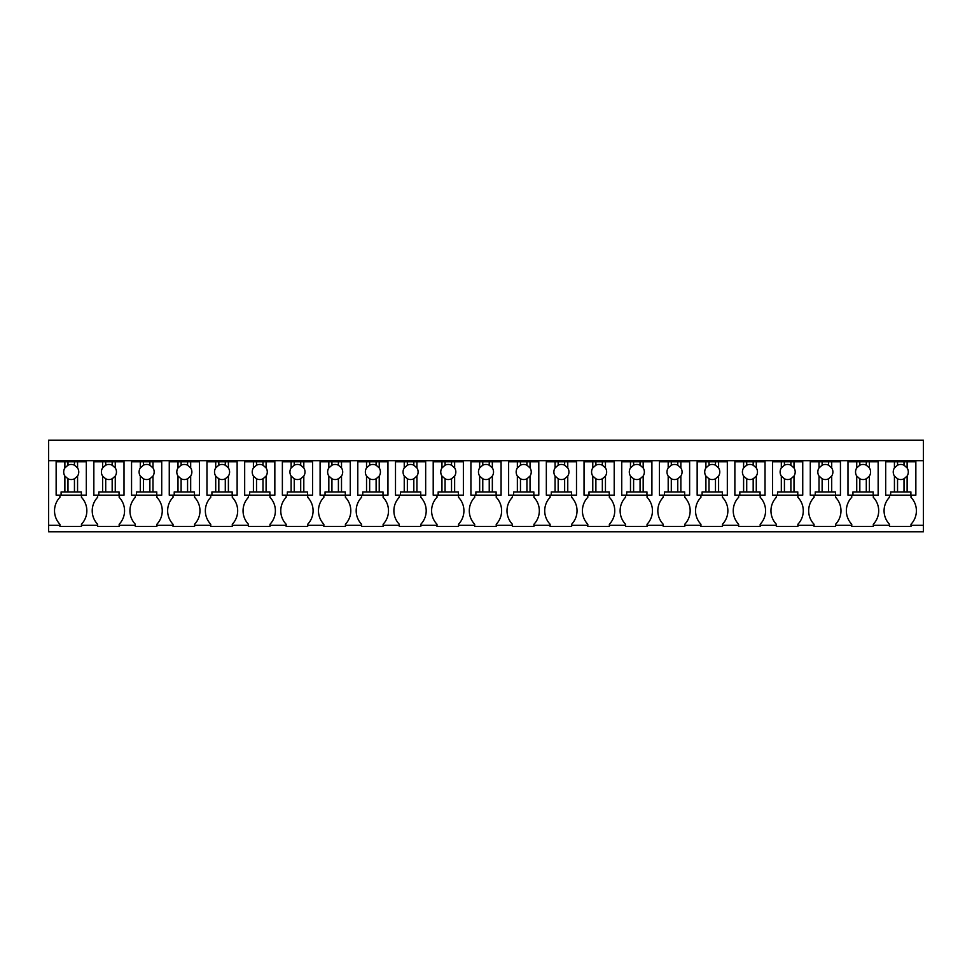 <?xml version="1.0" encoding="UTF-8"?>
<svg xmlns="http://www.w3.org/2000/svg" width="972" height="972" viewBox="0 0 972 972"><rect width="100%" height="100%" fill="white"/><g stroke="black" fill="none" stroke-linecap="round" stroke-linejoin="round"><path stroke-width="1.46" d="M48.6 525.317L48.6 460.679L923.4 460.679L923.4 531.781L48.6 531.781L48.6 525.317L59.912 525.317L59.912 524.248A19.525 19.525 0 0 1 59.912 497.312L59.912 495.161M48.6 460.679L48.6 440.219L923.4 440.219L923.4 460.679M59.912 525.317L59.912 526.399L81.454 526.399L81.454 525.317L97.613 525.317L97.613 526.399L119.167 526.399L119.167 525.317L135.327 525.317L135.327 526.399L156.869 526.399L156.869 525.317L173.028 525.317L173.028 526.399L194.582 526.399L194.582 525.317L210.742 525.317L210.742 526.399L232.284 526.399L232.284 525.317L248.443 525.317L248.443 526.399L269.997 526.399L269.997 525.317L286.157 525.317L286.157 526.399L307.699 526.399L307.699 525.317L323.858 525.317L323.858 526.399L345.412 526.399L345.412 525.317L361.572 525.317L361.572 526.399L383.114 526.399L383.114 525.317L399.273 525.317L399.273 526.399L420.815 526.399L420.815 525.317L436.987 525.317L436.987 526.399L458.529 526.399L458.529 525.317L474.688 525.317L474.688 526.399L496.23 526.399L496.23 525.317L512.39 525.317L512.39 526.399L533.944 526.399L533.944 525.317L550.103 525.317L550.103 526.399L571.645 526.399L571.645 525.317L587.805 525.317L587.805 526.399L609.359 526.399L609.359 525.317L625.518 525.317L625.518 526.399L647.06 526.399L647.06 525.317L663.22 525.317L663.22 526.399L684.774 526.399L684.774 525.317L700.933 525.317L700.933 526.399L722.475 526.399L722.475 525.317L738.635 525.317L738.635 526.399L760.189 526.399L760.189 525.317L776.349 525.317L776.349 526.399L797.891 526.399L797.891 525.317L814.05 525.317L814.05 526.399L835.592 526.399L835.592 525.317L851.751 525.317L851.751 526.399L873.306 526.399L873.306 525.317L889.465 525.317L889.465 526.399L911.007 526.399L911.007 525.317L923.4 525.317M86.301 460.679L86.301 461.761L56.145 461.761L56.145 460.679M911.007 525.317L911.007 524.248A19.525 19.525 0 0 0 911.007 497.312L911.007 495.161M889.465 525.317L889.465 524.248A19.525 19.525 0 0 1 889.465 497.312L889.465 495.161M873.306 525.317L873.306 524.248A19.525 19.525 0 0 0 873.306 497.312L873.306 495.161M851.751 525.317L851.751 524.248A19.525 19.525 0 0 1 851.751 497.312L851.751 495.161M835.592 525.317L835.592 524.248A19.525 19.525 0 0 0 835.592 497.312L835.592 495.161M814.05 525.317L814.05 524.248A19.525 19.525 0 0 1 814.05 497.312L814.05 495.161M797.891 525.317L797.891 524.248A19.525 19.525 0 0 0 797.891 497.312L797.891 495.161M776.349 525.317L776.349 524.248A19.525 19.525 0 0 1 776.349 497.312L776.349 495.161M760.189 525.317L760.189 524.248A19.525 19.525 0 0 0 760.189 497.312L760.189 495.161M738.635 525.317L738.635 524.248A19.525 19.525 0 0 1 738.635 497.312L738.635 495.161M722.475 525.317L722.475 524.248A19.525 19.525 0 0 0 722.475 497.312L722.475 495.161M700.933 525.317L700.933 524.248A19.525 19.525 0 0 1 700.933 497.312L700.933 495.161M684.774 525.317L684.774 524.248A19.525 19.525 0 0 0 684.774 497.312L684.774 495.161M663.22 525.317L663.22 524.248A19.525 19.525 0 0 1 663.22 497.312L663.22 495.161M647.06 525.317L647.06 524.248A19.525 19.525 0 0 0 647.06 497.312L647.06 495.161M625.518 525.317L625.518 524.248A19.525 19.525 0 0 1 625.518 497.312L625.518 495.161M609.359 525.317L609.359 524.248A19.525 19.525 0 0 0 609.359 497.312L609.359 495.161M587.805 525.317L587.805 524.248A19.525 19.525 0 0 1 587.805 497.312L587.805 495.161M571.645 525.317L571.645 524.248A19.525 19.525 0 0 0 571.645 497.312L571.645 495.161M550.103 525.317L550.103 524.248A19.525 19.525 0 0 1 550.103 497.312L550.103 495.161M533.944 525.317L533.944 524.248A19.525 19.525 0 0 0 533.944 497.312L533.944 495.161M512.39 525.317L512.39 524.248A19.525 19.525 0 0 1 512.39 497.312L512.39 495.161M496.23 525.317L496.23 524.248A19.525 19.525 0 0 0 496.23 497.312L496.23 495.161M474.688 525.317L474.688 524.248A19.525 19.525 0 0 1 474.688 497.312L474.688 495.161M458.529 525.317L458.529 524.248A19.525 19.525 0 0 0 458.529 497.312L458.529 495.161M436.987 525.317L436.987 524.248A19.525 19.525 0 0 1 436.987 497.312L436.987 495.161M420.815 525.317L420.815 524.248A19.525 19.525 0 0 0 420.815 497.312L420.815 495.161M399.273 525.317L399.273 524.248A19.525 19.525 0 0 1 399.273 497.312L399.273 495.161M383.114 525.317L383.114 524.248A19.525 19.525 0 0 0 383.114 497.312L383.114 495.161M361.572 525.317L361.572 524.248A19.525 19.525 0 0 1 361.572 497.312L361.572 495.161M345.412 525.317L345.412 524.248A19.525 19.525 0 0 0 345.412 497.312L345.412 495.161M323.858 525.317L323.858 524.248A19.525 19.525 0 0 1 323.858 497.312L323.858 495.161M307.699 525.317L307.699 524.248A19.525 19.525 0 0 0 307.699 497.312L307.699 495.161M286.157 525.317L286.157 524.248A19.525 19.525 0 0 1 286.157 497.312L286.157 495.161M269.997 525.317L269.997 524.248A19.525 19.525 0 0 0 269.997 497.312L269.997 495.161M248.443 525.317L248.443 524.248A19.525 19.525 0 0 1 248.443 497.312L248.443 495.161M232.284 525.317L232.284 524.248A19.525 19.525 0 0 0 232.284 497.312L232.284 495.161M210.742 525.317L210.742 524.248A19.525 19.525 0 0 1 210.742 497.312L210.742 495.161M194.582 525.317L194.582 524.248A19.525 19.525 0 0 0 194.582 497.312L194.582 495.161M173.028 525.317L173.028 524.248A19.525 19.525 0 0 1 173.028 497.312L173.028 495.161M156.869 525.317L156.869 524.248A19.525 19.525 0 0 0 156.869 497.312L156.869 495.161M135.327 525.317L135.327 524.248A19.525 19.525 0 0 1 135.327 497.312L135.327 495.161M119.167 525.317L119.167 524.248A19.525 19.525 0 0 0 119.167 497.312L119.167 495.161M97.613 525.317L97.613 524.248A19.525 19.525 0 0 1 97.613 497.312L97.613 495.161M81.454 525.317L81.454 524.248A19.525 19.525 0 0 0 81.454 497.312L81.454 495.161M915.855 460.679L915.855 461.761L907.119 461.761L907.119 467.921L904.009 465.187A7.533 7.533 0 0 0 897.545 465.187L894.434 467.921A7.533 7.533 0 0 0 894.434 476.061L894.434 491.929L890.644 491.929L890.644 495.161L885.699 495.161L885.699 460.679M878.153 460.679L878.153 461.761L869.405 461.761L869.405 467.921L866.295 465.187A7.533 7.533 0 0 0 859.831 465.187L856.733 467.921A7.533 7.533 0 0 0 856.733 476.061L856.733 491.929L852.942 491.929L852.942 495.161L847.985 495.161L847.985 460.679M840.44 460.679L840.44 461.761L831.704 461.761L831.704 467.921L828.594 465.187A7.533 7.533 0 0 0 822.13 465.187L819.019 467.921A7.533 7.533 0 0 0 819.019 476.061L819.019 491.929L815.241 491.929L815.241 495.161L810.284 495.161L810.284 460.679M802.738 460.679L802.738 461.761L794.003 461.761L794.003 467.921L790.892 465.187A7.533 7.533 0 0 0 784.428 465.187L781.318 467.921A7.533 7.533 0 0 0 781.318 476.061L781.318 491.929L777.527 491.929L777.527 495.161L772.57 495.161L772.57 460.679M765.037 460.679L765.037 461.761L756.289 461.761L756.289 467.921L753.178 465.187A7.533 7.533 0 0 0 746.715 465.187L743.604 467.921A7.533 7.533 0 0 0 743.604 476.061L743.604 491.929L739.826 491.929L739.826 495.161L734.868 495.161L734.868 460.679M727.323 460.679L727.323 461.761L718.587 461.761L718.587 467.921L715.477 465.187A7.533 7.533 0 0 0 709.013 465.187L705.903 467.921A7.533 7.533 0 0 0 705.903 476.061L705.903 491.929L702.112 491.929L702.112 495.161L697.155 495.161L697.155 460.679M689.622 460.679L689.622 461.761L680.874 461.761L680.874 467.921L677.763 465.187A7.533 7.533 0 0 0 671.3 465.187L668.189 467.921A7.533 7.533 0 0 0 668.189 476.061L668.189 491.929L664.411 491.929L664.411 495.161L659.453 495.161L659.453 460.679M651.908 460.679L651.908 461.761L643.172 461.761L643.172 467.921L640.062 465.187A7.533 7.533 0 0 0 633.598 465.187L630.488 467.921A7.533 7.533 0 0 0 630.488 476.061L630.488 491.929L626.697 491.929L626.697 495.161L621.74 495.161L621.74 460.679M614.207 460.679L614.207 461.761L605.459 461.761L605.459 467.921L602.348 465.187A7.533 7.533 0 0 0 595.885 465.187L592.774 467.921A7.533 7.533 0 0 0 592.774 476.061L592.774 491.929L588.996 491.929L588.996 495.161L584.038 495.161L584.038 460.679M576.493 460.679L576.493 461.761L567.757 461.761L567.757 467.921L564.647 465.187A7.533 7.533 0 0 0 558.183 465.187L555.073 467.921A7.533 7.533 0 0 0 555.073 476.061L555.073 491.929L551.282 491.929L551.282 495.161L546.337 495.161L546.337 460.679M538.792 460.679L538.792 461.761L530.044 461.761L530.044 467.921L526.933 465.187A7.533 7.533 0 0 0 520.47 465.187L517.359 467.921A7.533 7.533 0 0 0 517.359 476.061L517.359 491.929L513.581 491.929L513.581 495.161L508.623 495.161L508.623 460.679M501.078 460.679L501.078 461.761L492.342 461.761L492.342 467.921L489.232 465.187A7.533 7.533 0 0 0 482.768 465.187L479.658 467.921A7.533 7.533 0 0 0 479.658 476.061L479.658 491.929L475.879 491.929L475.879 495.161L470.922 495.161L470.922 460.679M463.377 460.679L463.377 461.761L454.641 461.761L454.641 467.921L451.53 465.187A7.533 7.533 0 0 0 445.067 465.187L441.956 467.921A7.533 7.533 0 0 0 441.956 476.061L441.956 491.929L438.165 491.929L438.165 495.161L433.208 495.161L433.208 460.679M425.663 460.679L425.663 461.761L416.927 461.761L416.927 467.921L413.817 465.187A7.533 7.533 0 0 0 407.353 465.187L404.243 467.921A7.533 7.533 0 0 0 404.243 476.061L404.243 491.929L400.464 491.929L400.464 495.161L395.507 495.161L395.507 460.679M387.962 460.679L387.962 461.761L379.226 461.761L379.226 467.921L376.115 465.187A7.533 7.533 0 0 0 369.652 465.187L366.541 467.921A7.533 7.533 0 0 0 366.541 476.061L366.541 491.929L362.75 491.929L362.75 495.161L357.793 495.161L357.793 460.679M350.26 460.679L350.26 461.761L341.512 461.761L341.512 467.921L338.402 465.187A7.533 7.533 0 0 0 331.938 465.187L328.828 467.921A7.533 7.533 0 0 0 328.828 476.061L328.828 491.929L325.049 491.929L325.049 495.161L320.092 495.161L320.092 460.679M312.547 460.679L312.547 461.761L303.811 461.761L303.811 467.921L300.7 465.187A7.533 7.533 0 0 0 294.237 465.187L291.126 467.921A7.533 7.533 0 0 0 291.126 476.061L291.126 491.929L287.335 491.929L287.335 495.161L282.378 495.161L282.378 460.679M274.845 460.679L274.845 461.761L266.097 461.761L266.097 467.921L262.987 465.187A7.533 7.533 0 0 0 256.523 465.187L253.413 467.921A7.533 7.533 0 0 0 253.413 476.061L253.413 491.929L249.634 491.929L249.634 495.161L244.677 495.161L244.677 460.679M237.132 460.679L237.132 461.761L228.396 461.761L228.396 467.921L225.285 465.187A7.533 7.533 0 0 0 218.822 465.187L215.711 467.921A7.533 7.533 0 0 0 215.711 476.061L215.711 491.929L211.92 491.929L211.92 495.161L206.963 495.161L206.963 460.679M199.43 460.679L199.43 461.761L190.682 461.761L190.682 467.921L187.572 465.187A7.533 7.533 0 0 0 181.108 465.187L177.998 467.921A7.533 7.533 0 0 0 177.998 476.061L177.998 491.929L174.219 491.929L174.219 495.161L169.262 495.161L169.262 460.679M161.716 460.679L161.716 461.761L152.981 461.761L152.981 467.921L149.87 465.187A7.533 7.533 0 0 0 143.406 465.187L140.296 467.921A7.533 7.533 0 0 0 140.296 476.061L140.296 491.929L136.505 491.929L136.505 495.161L131.56 495.161L131.56 460.679M124.015 460.679L124.015 461.761L115.267 461.761L115.267 467.921L112.169 465.187A7.533 7.533 0 0 0 105.705 465.187L102.595 467.921A7.533 7.533 0 0 0 102.595 476.061L102.595 491.929L98.804 491.929L98.804 495.161L93.847 495.161L93.847 460.679M56.145 461.761L56.145 495.161L61.102 495.161L61.102 491.929L77.566 491.929L77.566 476.061A7.533 7.533 0 0 0 77.566 467.921L74.455 465.187A7.533 7.533 0 0 0 67.991 465.187L64.881 467.921A7.533 7.533 0 0 0 64.881 476.061L64.881 491.929M64.881 461.761L64.881 467.921M67.991 461.761L67.991 465.187M74.455 461.761L74.455 465.187M77.566 461.761L77.566 467.921M86.301 461.761L86.301 495.161L81.356 495.161L81.356 491.929L77.566 491.929M61.102 495.161L81.356 495.161M77.566 476.061L74.455 478.807L74.455 491.929M64.881 476.061L67.991 478.807A7.533 7.533 0 0 0 74.455 478.807M67.991 478.807L67.991 491.929M115.267 461.761L93.847 461.761M102.595 461.761L102.595 467.921M105.705 461.761L105.705 465.187M112.169 461.761L112.169 465.187M115.267 467.921A7.533 7.533 0 0 1 115.267 476.061L115.267 491.929L102.595 491.929M124.015 461.761L124.015 495.161L119.058 495.161L119.058 491.929L115.267 491.929M98.804 495.161L119.058 495.161M115.267 476.061L112.169 478.807L112.169 491.929M102.595 476.061L105.705 478.807A7.533 7.533 0 0 0 112.169 478.807M105.705 478.807L105.705 491.929M152.981 461.761L131.56 461.761M140.296 461.761L140.296 467.921M143.406 461.761L143.406 465.187M149.87 461.761L149.87 465.187M152.981 467.921A7.533 7.533 0 0 1 152.981 476.061L152.981 491.929L140.296 491.929M161.716 461.761L161.716 495.161L156.759 495.161L156.759 491.929L152.981 491.929M136.505 495.161L156.759 495.161M152.981 476.061L149.87 478.807L149.87 491.929M140.296 476.061L143.406 478.807A7.533 7.533 0 0 0 149.87 478.807M143.406 478.807L143.406 491.929M190.682 461.761L169.262 461.761M177.998 461.761L177.998 467.921M181.108 461.761L181.108 465.187M187.572 461.761L187.572 465.187M190.682 467.921A7.533 7.533 0 0 1 190.682 476.061L190.682 491.929L177.998 491.929M199.43 461.761L199.43 495.161L194.473 495.161L194.473 491.929L190.682 491.929M174.219 495.161L194.473 495.161M190.682 476.061L187.572 478.807L187.572 491.929M177.998 476.061L181.108 478.807A7.533 7.533 0 0 0 187.572 478.807M181.108 478.807L181.108 491.929M228.396 461.761L206.963 461.761M215.711 461.761L215.711 467.921M218.822 461.761L218.822 465.187M225.285 461.761L225.285 465.187M228.396 467.921A7.533 7.533 0 0 1 228.396 476.061L228.396 491.929L215.711 491.929M237.132 461.761L237.132 495.161L232.174 495.161L232.174 491.929L228.396 491.929M211.92 495.161L232.174 495.161M228.396 476.061L225.285 478.807L225.285 491.929M215.711 476.061L218.822 478.807A7.533 7.533 0 0 0 225.285 478.807M218.822 478.807L218.822 491.929M266.097 461.761L244.677 461.761M253.413 461.761L253.413 467.921M256.523 461.761L256.523 465.187M262.987 461.761L262.987 465.187M266.097 467.921A7.533 7.533 0 0 1 266.097 476.061L266.097 491.929L253.413 491.929M274.845 461.761L274.845 495.161L269.888 495.161L269.888 491.929L266.097 491.929M249.634 495.161L269.888 495.161M266.097 476.061L262.987 478.807L262.987 491.929M253.413 476.061L256.523 478.807A7.533 7.533 0 0 0 262.987 478.807M256.523 478.807L256.523 491.929M303.811 461.761L282.378 461.761M291.126 461.761L291.126 467.921M294.237 461.761L294.237 465.187M300.7 461.761L300.7 465.187M303.811 467.921A7.533 7.533 0 0 1 303.811 476.061L303.811 491.929L291.126 491.929M312.547 461.761L312.547 495.161L307.589 495.161L307.589 491.929L303.811 491.929M287.335 495.161L307.589 495.161M303.811 476.061L300.7 478.807L300.7 491.929M291.126 476.061L294.237 478.807A7.533 7.533 0 0 0 300.7 478.807M294.237 478.807L294.237 491.929M341.512 461.761L320.092 461.761M328.828 461.761L328.828 467.921M331.938 461.761L331.938 465.187M338.402 461.761L338.402 465.187M341.512 467.921A7.533 7.533 0 0 1 341.512 476.061L341.512 491.929L328.828 491.929M350.26 461.761L350.26 495.161L345.303 495.161L345.303 491.929L341.512 491.929M325.049 495.161L345.303 495.161M341.512 476.061L338.402 478.807L338.402 491.929M328.828 476.061L331.938 478.807A7.533 7.533 0 0 0 338.402 478.807M331.938 478.807L331.938 491.929M379.226 461.761L357.793 461.761M366.541 461.761L366.541 467.921M369.652 461.761L369.652 465.187M376.115 461.761L376.115 465.187M379.226 467.921A7.533 7.533 0 0 1 379.226 476.061L379.226 491.929L366.541 491.929M387.962 461.761L387.962 495.161L383.004 495.161L383.004 491.929L379.226 491.929M362.75 495.161L383.004 495.161M379.226 476.061L376.115 478.807L376.115 491.929M366.541 476.061L369.652 478.807A7.533 7.533 0 0 0 376.115 478.807M369.652 478.807L369.652 491.929M416.927 461.761L395.507 461.761M404.243 461.761L404.243 467.921M407.353 461.761L407.353 465.187M413.817 461.761L413.817 465.187M416.927 467.921A7.533 7.533 0 0 1 416.927 476.061L416.927 491.929L404.243 491.929M425.663 461.761L425.663 495.161L420.718 495.161L420.718 491.929L416.927 491.929M400.464 495.161L420.718 495.161M416.927 476.061L413.817 478.807L413.817 491.929M404.243 476.061L407.353 478.807A7.533 7.533 0 0 0 413.817 478.807M407.353 478.807L407.353 491.929M454.641 461.761L433.208 461.761M441.956 461.761L441.956 467.921M445.067 461.761L445.067 465.187M451.53 461.761L451.53 465.187M454.641 467.921A7.533 7.533 0 0 1 454.641 476.061L454.641 491.929L441.956 491.929M463.377 461.761L463.377 495.161L458.42 495.161L458.42 491.929L454.641 491.929M438.165 495.161L458.42 495.161M454.641 476.061L451.53 478.807L451.53 491.929M441.956 476.061L445.067 478.807A7.533 7.533 0 0 0 451.53 478.807M445.067 478.807L445.067 491.929M492.342 461.761L470.922 461.761M479.658 461.761L479.658 467.921M482.768 461.761L482.768 465.187M489.232 461.761L489.232 465.187M492.342 467.921A7.533 7.533 0 0 1 492.342 476.061L492.342 491.929L479.658 491.929M501.078 461.761L501.078 495.161L496.121 495.161L496.121 491.929L492.342 491.929M475.879 495.161L496.121 495.161M492.342 476.061L489.232 478.807L489.232 491.929M479.658 476.061L482.768 478.807A7.533 7.533 0 0 0 489.232 478.807M482.768 478.807L482.768 491.929M530.044 461.761L508.623 461.761M517.359 461.761L517.359 467.921M520.47 461.761L520.47 465.187M526.933 461.761L526.933 465.187M530.044 467.921A7.533 7.533 0 0 1 530.044 476.061L530.044 491.929L517.359 491.929M538.792 461.761L538.792 495.161L533.835 495.161L533.835 491.929L530.044 491.929M513.581 495.161L533.835 495.161M530.044 476.061L526.933 478.807L526.933 491.929M517.359 476.061L520.47 478.807A7.533 7.533 0 0 0 526.933 478.807M520.47 478.807L520.47 491.929M567.757 461.761L546.337 461.761M555.073 461.761L555.073 467.921M558.183 461.761L558.183 465.187M564.647 461.761L564.647 465.187M567.757 467.921A7.533 7.533 0 0 1 567.757 476.061L567.757 491.929L555.073 491.929M576.493 461.761L576.493 495.161L571.536 495.161L571.536 491.929L567.757 491.929M551.282 495.161L571.536 495.161M567.757 476.061L564.647 478.807L564.647 491.929M555.073 476.061L558.183 478.807A7.533 7.533 0 0 0 564.647 478.807M558.183 478.807L558.183 491.929M605.459 461.761L584.038 461.761M592.774 461.761L592.774 467.921M595.885 461.761L595.885 465.187M602.348 461.761L602.348 465.187M605.459 467.921A7.533 7.533 0 0 1 605.459 476.061L605.459 491.929L592.774 491.929M614.207 461.761L614.207 495.161L609.25 495.161L609.25 491.929L605.459 491.929M588.996 495.161L609.25 495.161M605.459 476.061L602.348 478.807L602.348 491.929M592.774 476.061L595.885 478.807A7.533 7.533 0 0 0 602.348 478.807M595.885 478.807L595.885 491.929M643.172 461.761L621.74 461.761M630.488 461.761L630.488 467.921M633.598 461.761L633.598 465.187M640.062 461.761L640.062 465.187M643.172 467.921A7.533 7.533 0 0 1 643.172 476.061L643.172 491.929L630.488 491.929M651.908 461.761L651.908 495.161L646.951 495.161L646.951 491.929L643.172 491.929M626.697 495.161L646.951 495.161M643.172 476.061L640.062 478.807L640.062 491.929M630.488 476.061L633.598 478.807A7.533 7.533 0 0 0 640.062 478.807M633.598 478.807L633.598 491.929M680.874 461.761L659.453 461.761M668.189 461.761L668.189 467.921M671.3 461.761L671.3 465.187M677.763 461.761L677.763 465.187M680.874 467.921A7.533 7.533 0 0 1 680.874 476.061L680.874 491.929L668.189 491.929M689.622 461.761L689.622 495.161L684.665 495.161L684.665 491.929L680.874 491.929M664.411 495.161L684.665 495.161M680.874 476.061L677.763 478.807L677.763 491.929M668.189 476.061L671.3 478.807A7.533 7.533 0 0 0 677.763 478.807M671.3 478.807L671.3 491.929M718.587 461.761L697.155 461.761M705.903 461.761L705.903 467.921M709.013 461.761L709.013 465.187M715.477 461.761L715.477 465.187M718.587 467.921A7.533 7.533 0 0 1 718.587 476.061L718.587 491.929L705.903 491.929M727.323 461.761L727.323 495.161L722.366 495.161L722.366 491.929L718.587 491.929M702.112 495.161L722.366 495.161M718.587 476.061L715.477 478.807L715.477 491.929M705.903 476.061L709.013 478.807A7.533 7.533 0 0 0 715.477 478.807M709.013 478.807L709.013 491.929M756.289 461.761L734.868 461.761M743.604 461.761L743.604 467.921M746.715 461.761L746.715 465.187M753.178 461.761L753.178 465.187M756.289 467.921A7.533 7.533 0 0 1 756.289 476.061L756.289 491.929L743.604 491.929M765.037 461.761L765.037 495.161L760.08 495.161L760.08 491.929L756.289 491.929M739.826 495.161L760.08 495.161M756.289 476.061L753.178 478.807L753.178 491.929M743.604 476.061L746.715 478.807A7.533 7.533 0 0 0 753.178 478.807M746.715 478.807L746.715 491.929M794.003 461.761L772.57 461.761M781.318 461.761L781.318 467.921M784.428 461.761L784.428 465.187M790.892 461.761L790.892 465.187M794.003 467.921A7.533 7.533 0 0 1 794.003 476.061L794.003 491.929L781.318 491.929M802.738 461.761L802.738 495.161L797.781 495.161L797.781 491.929L794.003 491.929M777.527 495.161L797.781 495.161M794.003 476.061L790.892 478.807L790.892 491.929M781.318 476.061L784.428 478.807A7.533 7.533 0 0 0 790.892 478.807M784.428 478.807L784.428 491.929M831.704 461.761L810.284 461.761M819.019 461.761L819.019 467.921M822.13 461.761L822.13 465.187M828.594 461.761L828.594 465.187M831.704 467.921A7.533 7.533 0 0 1 831.704 476.061L831.704 491.929L819.019 491.929M840.44 461.761L840.44 495.161L835.495 495.161L835.495 491.929L831.704 491.929M815.241 495.161L835.495 495.161M831.704 476.061L828.594 478.807L828.594 491.929M819.019 476.061L822.13 478.807A7.533 7.533 0 0 0 828.594 478.807M822.13 478.807L822.13 491.929M869.405 461.761L847.985 461.761M856.733 461.761L856.733 467.921M859.831 461.761L859.831 465.187M866.295 461.761L866.295 465.187M869.405 467.921A7.533 7.533 0 0 1 869.405 476.061L869.405 491.929L856.733 491.929M878.153 461.761L878.153 495.161L873.196 495.161L873.196 491.929L869.405 491.929M852.942 495.161L873.196 495.161M869.405 476.061L866.295 478.807L866.295 491.929M856.733 476.061L859.831 478.807A7.533 7.533 0 0 0 866.295 478.807M859.831 478.807L859.831 491.929M907.119 461.761L885.699 461.761M894.434 461.761L894.434 467.921M897.545 461.761L897.545 465.187M904.009 461.761L904.009 465.187M907.119 467.921A7.533 7.533 0 0 1 907.119 476.061L907.119 491.929L894.434 491.929M915.855 461.761L915.855 495.161L910.898 495.161L910.898 491.929L907.119 491.929M890.644 495.161L910.898 495.161M907.119 476.061L904.009 478.807L904.009 491.929M894.434 476.061L897.545 478.807A7.533 7.533 0 0 0 904.009 478.807M897.545 478.807L897.545 491.929"/></g></svg>
